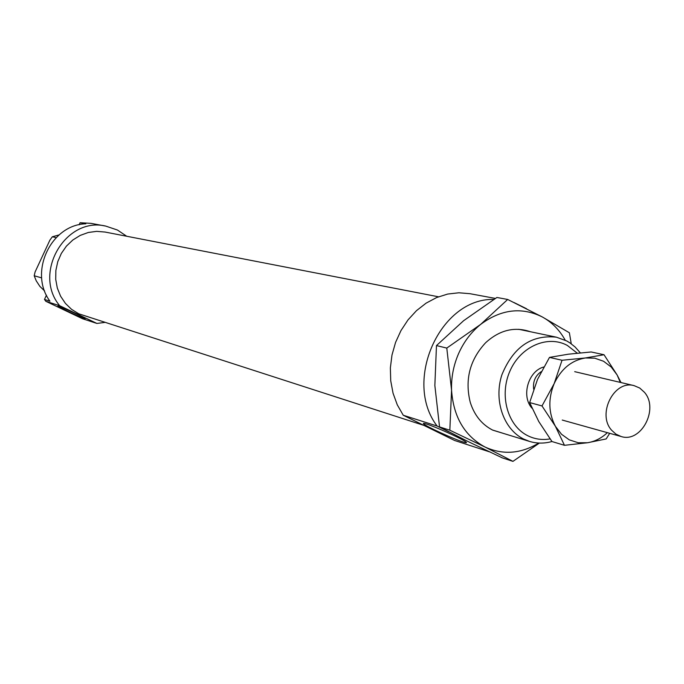 <?xml version="1.0" encoding="UTF-8"?>
<svg xmlns="http://www.w3.org/2000/svg" width="684" height="684" viewBox="0 0 684 684"><rect width="100%" height="100%" fill="white"/><g stroke="black" fill="none" stroke-linecap="round" stroke-linejoin="round"><path stroke-width="1.03" d="M611.616 430.219L615.925 434.135L621.046 436.486C641.122 443.326 659.256 408.835 644.405 392.265L639.737 388.042L634.119 385.648C614.198 379.629 596.739 414.042 611.616 430.219M533.657 389.196C532.793 381.535 535.316 375.678 541.232 371.634M504.245 433.665L492.471 430.005C481.767 424.431 474.363 415.214 470.259 402.346C464.667 379.74 469.771 359.878 485.58 342.778C499.568 330.03 514.53 326.353 530.459 331.749M480.741 324.327C471.336 331.92 463.991 341.59 458.707 353.337C453.535 365.145 451.158 377.431 451.56 390.179L446.789 348.079L480.741 324.327L507.682 299.464L542.267 316.931C521.653 306.774 501.15 309.245 480.741 324.327M507.682 299.464L496.883 297.472L463.624 320.693L436.469 345.582L434.853 385.494L439.547 426.927L467.95 441.479L502.227 457.844L512.949 461.367L484.982 447.003C502.902 455.168 520.832 453.851 538.77 443.044M565.223 340.196C559.529 329.97 551.877 322.224 542.267 316.931L569.387 332.766L571.251 343.813M539.394 443.07L512.949 461.367M484.982 447.003L449.841 430.21L451.56 390.179C453.458 416.992 464.598 435.93 484.982 447.003M439.547 426.927L449.841 430.21M436.469 345.582L446.789 348.079M604.023 354.739L617.13 374.986L611.214 367.009L603.587 361.272L594.764 358.185L585.324 357.971L604.023 354.739L591.164 351.969L568.31 354.201L549.491 357.399L537.496 379.449L529.647 402.577L538.778 421.549L551.979 441.548L564.471 445.31L555.417 426.32L561.513 434.254L569.276 439.846L578.185 442.736L587.607 442.736C594.875 441.556 601.458 438.196 607.366 432.664M620.294 382.39L617.13 374.986L620.995 382.561M609.701 433.314L606.178 438.931L587.607 442.736L564.471 445.31M555.417 426.32L542.002 405.937L554.168 383.613C548.038 398.823 548.457 413.059 555.417 426.32M554.168 383.613L562.034 360.263L585.324 357.971C571.559 360.331 561.179 368.881 554.168 383.613M549.491 357.399L562.034 360.263M529.647 402.577L542.002 405.937M489.342 451.799L454.561 440.462L403.244 415.239L437.102 426.029L449.097 431.946M526.526 308.723L514.086 302.567M438.487 296.796L105.054 232.047L96.666 231.354L88.262 232.492L80.19 235.416L72.803 240.024L66.433 246.112L61.346 253.422L57.772 261.647L55.874 270.419L55.72 279.371L57.328 288.092L60.611 296.232L65.433 303.414L71.572 309.356L78.771 313.802L423.926 425.405M543.712 367.009C528.176 371.096 521.02 396.327 532.024 408.237M96.906 323.438L82.371 318.676L45.802 301.276L59.696 305.714L96.906 323.438L104.532 322.463M126.711 236.254L117.477 230.046L105.763 226.096C65.638 216.358 32.404 273.249 59.696 305.714M84.542 318.573C80.019 317.188 57.832 306.868 57.901 306.167L58.739 306.287C62.8 307.484 83.875 317.231 85.286 318.556L84.542 318.573M462.931 441.932C453.33 438.914 426.406 426.577 423.729 423.969C422.763 423.114 423.747 423.157 426.671 424.08C434.964 426.628 459.169 437.495 464.881 441.24C467.531 442.958 466.881 443.189 462.931 441.932M580.348 352.867L575.047 346.942L569.96 342.915L566.66 340.923L556.391 337.178C531.425 334.562 513.265 347.087 501.902 374.755C493.566 400.234 503.492 429.133 523.611 439.034L529.57 441.428C536.889 443.617 544.353 443.642 551.954 441.513M550.056 438.897C542.224 440.248 534.785 439.188 527.757 435.717C507.588 425.85 499.055 395.318 509.99 370.95C520.627 346.437 547.713 334.647 567.352 345.446L577.253 353.166M44.648 290.991L39.886 286.399L36.218 280.791L34.2 275.763L35.089 271.967L49.872 240.178L52.326 236.784L59.072 234.92M41.681 277.892L34.2 275.763M52.326 236.784L56.165 237.622M79.122 224.797L80.079 222.727L85.833 223.813C50.804 224.617 28.437 272.54 49.949 301.182L44.477 299.447L46.452 295.18M44.477 299.447L45.802 301.276M105.763 226.096L90.981 223.36L80.079 222.727M493.814 299.421C440.342 297.882 402.696 381.116 437.102 426.029M423.866 423.362L424.379 423.704M495.387 298.421L469.985 293.701L458.896 292.778L447.661 294.06L436.623 297.549L426.123 303.132L416.479 310.664L407.997 319.915L400.952 330.62L395.557 342.428L391.992 354.996L390.359 367.915L390.726 380.791L393.052 393.223L397.276 404.825L403.244 415.239M562.248 420.053L621.046 436.486M574.697 371.66L634.119 385.648M423.729 423.969L424.798 423.541M492.762 430.151L529.57 441.428M518.711 329.286L556.391 337.178"/></g></svg>
